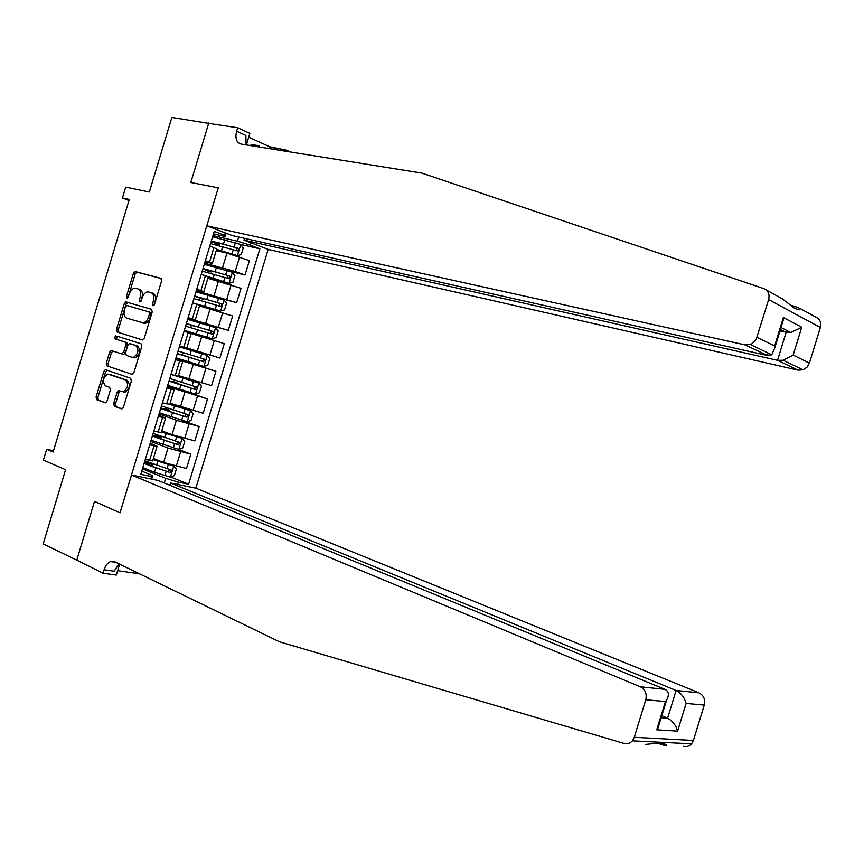<?xml version="1.0" encoding="UTF-8"?>
<svg xmlns="http://www.w3.org/2000/svg" width="864" height="864" viewBox="0 0 864 864"><rect width="100%" height="100%" fill="white"/><g stroke="black" fill="none" stroke-linecap="round" stroke-linejoin="round"><path stroke-width="1.3" d="M152.993 305.802L154.462 304.528L161.6 280.919L160.834 278.316L135.151 271.523L133.402 273.359L126.425 296.503L127.159 298.328L129.254 294.052C130.464 290.563 132.311 288.619 134.762 288.209L137.884 288.889C140.465 290.066 141.242 292.831 140.227 297.173L139.32 300.197L139.838 302.011L141.286 300.758L142.193 297.734C143.413 294.224 145.271 292.259 147.766 291.838L150.962 292.54C153.598 293.728 154.408 296.525 153.382 300.91L152.464 303.955L152.993 305.802M113.692 403.553L114.404 406.264L121.403 408.856L123.466 407.16L131.382 380.981L130.648 378.27L105.376 369.662L103.82 371.401L96.077 397.062L96.768 399.73L105.527 402.829L107.039 401.101L110.376 390.031L109.674 387.353L105.559 385.884C102.125 381.575 102.892 377.644 107.86 374.09L125.399 379.879C128.941 384.167 128.207 388.141 123.185 391.802L118.595 390.679L117.05 392.429L113.692 403.553L115.474 403.996L116.186 406.706L122.04 408.877M210.362 123.66L171.85 117.428L149.353 192.024L125.69 187.142L122.418 198.007L129.276 199.476L53.114 452.034L46.656 449.291L43.394 460.102L65.578 469.714L43.2 543.888L78.106 560.79M119.632 564.138L116.327 575.068L103.032 573.221L76.777 560.12L94.511 501.39L76.637 560.574M208.796 122.947L190.814 182.498L218.29 187.812L120.053 512.827L94.511 501.39L120.053 512.827L131.49 474.995L640.418 686.815L664.891 689.321L158.155 480.47L131.49 474.995M142.225 339.908L144.32 338.126L152.237 311.915L151.481 309.28L125.928 301.925L124.243 303.739L116.489 329.422L117.191 332.024L142.225 339.908M117.169 336.193L141.059 343.786L141.804 346.453L133.888 372.654L132.289 374.425L106.974 365.893L132.289 374.425M108.756 366.368L108.054 363.733L106.283 363.247L106.974 365.893M106.283 363.247L109.598 352.264L111.197 350.503L121.608 353.84L123.649 352.091L125.874 344.736L125.15 342.101L114.718 338.753L115.366 335.686M169.819 485.276L170.51 482.998L195.858 488.203L268.175 249.394L798.131 370.17L777.535 360.32L786.089 332.456L780.397 329.53M226.098 233.226L225.115 236.488L224.532 235.3L214.24 231.368L140.789 474.347L151.567 476.582L152.788 475.643L151.729 479.142M224.532 235.3L225.256 232.902M250.787 242.719L250.074 245.074L237.384 241.175L212.954 235.624M240.246 244.328L259.87 248.81L250.074 245.074M259.87 248.81L188.6 484.24L178.34 482.123L177.628 484.466M150.844 478.969L151.567 476.582M53.514 450.738L46.656 449.291M122.418 198.007L128.963 200.502M237.384 241.175L238.637 237.017M164.236 482.976L165.65 478.321L142.452 468.85M178.459 449.399L190.825 454.162L186.484 468.504L163.609 462.499L153.392 458.438M190.825 454.162L167.983 448.038L150.757 441.385M182.876 420.628L199.184 426.546L194.843 440.91L172.022 434.689L161.741 430.834M199.184 426.546L176.396 420.228L159.062 413.921M177.304 388.606L207.544 398.93L203.202 413.294L170.089 403.218M207.544 398.93L167.368 386.435M180.803 360.05L215.914 371.293L211.561 385.668L178.448 375.592M215.914 371.293L175.673 358.949M209.909 355.039L214.294 340.567L224.273 343.645L219.92 358.02L186.797 347.954M214.294 340.567L191.149 333.58M192.877 320.112L228.29 330.372L187.985 318.233M228.29 330.372L232.654 315.986L199.508 305.921M202.036 293.382L236.671 302.702L196.301 290.704M236.671 302.702L241.024 288.317L207.878 278.251M227.372 270.626L245.041 275.033L235.192 271.48L204.628 263.174M245.041 275.033L249.404 260.636L226.94 253.109L216.248 250.571M213.494 233.863L225.115 236.488M205.016 261.889L212.371 263.401L205.362 260.734M196.549 289.904L203.828 291.654L196.765 289.181M188.082 317.898L195.286 319.907L188.168 317.606M175.565 359.316L182.65 361.681L175.457 359.662M167.108 387.288L174.118 389.902L166.882 388.055M158.652 415.249L165.596 418.1L158.296 416.437M150.206 443.189L157.064 446.288L149.72 444.809M141.761 471.128L152.788 475.643M215.892 243.994L216.702 243.983L215.978 243.626L215.698 244.631M170.694 476.971L188.6 484.24M216.745 248.918L209.844 245.938M204.401 263.93L206.82 264.805M207.77 270.842L207.328 272.3M208.181 277.258L228.96 283.327L201.236 274.385M199.703 305.305L192.64 302.821M196.16 291.19L201.042 293.112M199.508 298.177L200.275 298.307L199.53 298.015L198.968 299.97M179.582 346.021L186.743 348.138L191.182 333.461L184.054 331.247M187.931 318.427L192.91 320.004L192.683 320.76M191.322 325.253L192.067 325.447L191.322 325.199L190.609 327.618M189.302 331.938L189.043 332.791M175.748 358.722L180.76 360.169L180.976 359.467M184.594 347.512L184.367 348.246L185.112 348.451L184.378 348.203M183.049 352.609L182.336 354.974M178.243 376.272L170.996 374.425M167.519 385.927L172.627 387.094M174.701 380.236L174.128 382.126M169.733 404.406L162.41 402.818M159.3 413.132L161.449 413.662M166.342 407.851L165.92 409.266M161.233 432.529L153.835 431.201M158.004 435.456L157.712 436.396M152.734 460.642L145.26 459.562M165.65 478.321L178.34 482.123M154.116 305.24L155.142 301.471C156.157 297.086 155.347 294.3 152.723 293.112L151.222 292.615M138.121 288.976L139.633 289.462C142.214 290.639 142.992 293.393 141.988 297.734L140.972 301.417M161.255 278.554L136.901 272.117L135.151 273.953L128.066 297.659M151.74 309.398L128.023 302.519L125.993 304.29L118.249 329.94L118.962 332.543L142.484 339.952M149.494 313.772L148.975 311.926L126.857 305.456L125.442 306.698L124.481 309.863C123.466 314.161 124.232 316.937 126.781 318.168L143.1 322.834C145.53 322.358 147.344 320.414 148.532 316.991L149.494 313.772L151.254 314.323L150.725 312.487L148.975 311.926M151.254 314.323L150.282 317.542C149.105 320.954 147.29 322.898 144.86 323.374L126.781 318.168M108.054 363.733L111.37 352.76L109.598 352.264M113 351L111.37 352.76M121.608 353.84L123.811 354.37L125.42 352.598L127.645 345.244L126.922 342.608L114.718 338.753M117.126 336.204L116.478 339.271M132.138 357.307L133.337 357.404C138.51 353.776 139.309 349.801 135.713 345.481L129.449 343.57L127.818 345.362L125.593 352.728L126.317 355.385L132.138 357.307M132.354 357.372L135.119 357.912C140.281 354.283 141.08 350.309 137.484 345.989L135.713 345.481M129.87 343.613L137.484 345.989M120.312 391.154L118.832 392.882L115.474 403.996M123.617 392.159L124.967 392.267C129.989 388.606 130.723 384.631 127.181 380.354L125.399 379.879M110.506 374.576L127.181 380.354M107.114 370.148L105.592 371.876L97.859 397.505L98.55 400.172L105.635 402.797M216.54 249.62L237.352 255.593L241.272 254.588L243.281 247.946L240.71 244.49L212.598 236.801M237.352 255.593L216.605 249.394M210.535 243.626L237.481 250.938L238.745 250.031L238.021 248.206L211.334 240.98M211.194 241.456L215.978 243.626M216.216 242.212L215.914 243.227L213.948 242.255C213.235 241.466 216.67 242.147 224.262 244.307L236.023 247.774L236.509 250.02M215.914 243.227L219.488 244.814L215.806 244.274M766.13 289.894L782.125 298.663L794.07 307.93C799.427 310.511 800.928 310.424 798.574 307.681L790.798 305.23M244.534 238.345L243.994 240.106L777.535 360.32L783.14 360.266L803.045 369.824L798.131 370.17M243.994 240.106L268.175 249.394M208.667 123.401L190.814 182.498L218.29 187.812L206.798 225.817L232.222 235.58L767.405 355.493L745.33 344.952L751.68 343.948L756.205 339.347L768.636 299.581C769.846 294.235 768.226 290.574 763.765 288.598L421.816 173.092L241.034 144.072C236.444 142.592 234.976 138.305 236.628 131.22L237.676 127.753L208.667 123.401M757.048 337.327L774.63 345.978L783.367 317.531L801.716 327.229L793.163 355.093L809.417 363.085L820.368 327.467L768.636 299.581M269.082 148.576L269.633 146.75L248.713 137.192M269.633 146.75L286.459 150.196L290.336 151.988M237.676 127.753L249.869 133.358L246.38 144.925M206.798 225.817L745.33 344.952M286.124 151.308L286.459 150.196M800.161 308.556L815.584 317.012C819.904 318.935 821.502 322.423 820.368 327.467M809.417 363.085L806.998 367.222L803.045 369.824M246.1 144.882L245.862 135.454L236.628 131.22M276.826 148.662L276.502 149.764M273.737 149.321L274.288 147.496M779.9 331.15L790.765 332.51L781.024 327.488M774.63 345.978L774.749 347.933L771.757 354.791L767.405 355.493L768.15 353.063M783.367 317.531L781.682 325.361M801.716 327.229L790.765 332.51M793.163 355.093L783.14 360.266M658.238 743.44L664.103 745.351L666.392 745.286C665.55 743.137 658.498 742.856 645.246 744.455M195.858 488.203L698.954 692.809C703.674 695.336 705.445 699.419 704.268 705.067L693.392 740.459L691.567 743.818L632.362 740.837C630.061 743.386 627.329 744.26 624.175 743.461L279.407 641.768L114.761 561.773L110.624 561.578C107.644 562.788 105.462 565.51 104.08 569.765L103.032 573.221M704.268 705.067L686.113 703.415L677.603 731.117L656.748 729.821L665.431 701.546L645.786 699.775L634.273 737.284L693.392 740.459M117.644 570.683L139.504 573.793M170.51 482.998L676.112 690.476L698.954 692.809M691.567 743.818C689.342 746.226 686.696 747.047 683.629 746.28M632.362 740.837L634.273 737.284M645.786 699.775C647.05 693.792 645.257 689.472 640.418 686.815M119.059 563.868L114.124 571.19L104.08 569.765M661.792 715.705L667.602 718.189L676.112 690.476C681.134 693.112 684.472 697.432 686.113 703.415M677.603 731.117C675.94 725.198 672.602 720.889 667.602 718.189L661.176 717.703M656.748 729.821L659.794 722.239M665.431 701.546L666.63 699.97C669.427 694.883 668.844 691.33 664.891 689.321M228.96 283.327L232.902 282.258L234.911 275.616L232.319 272.236L204.282 264.33M207.9 278.165L208.645 278.456M202.219 271.156L228.82 278.629L230.353 277.787L229.63 275.962L203.018 268.51M202.91 268.844L207.695 271.091M207.868 269.806L207.652 270.529L215.881 271.987L227.686 275.508L228.085 277.776M207.652 270.529L211.27 271.987L207.63 271.296M195.275 303.696L220.579 311.04L224.532 309.917L226.541 303.275L223.927 299.959L195.966 291.838M220.579 311.04L192.802 302.875M199.67 305.381L201.02 305.878L199.606 305.597M193.903 298.663L220.428 306.374L222.037 305.251L221.238 303.707L194.702 296.028M194.638 296.222L199.53 298.015M199.53 297.389L219.337 303.221L219.65 305.521M199.4 297.821L203.062 299.138L199.465 298.307M189.13 331.787L212.188 338.753L216.162 337.565L218.171 330.934L215.546 327.672L187.65 319.345M212.188 338.753L184.324 330.34M184.313 330.372L192.856 332.899M189.108 331.862L192.812 333.018M185.587 326.16L212.036 334.098L213.646 332.986L212.846 331.441L186.386 323.525M186.365 323.59L191.322 325.199M191.203 324.95L211 330.934L211.183 333.288M191.16 325.091L194.854 326.29L191.311 325.296M176.018 357.826L203.807 366.444L207.803 365.191L209.812 358.56L207.166 355.374L179.334 346.831M207.166 355.374L184.388 348.181M179.356 346.788L184.356 348.235M177.282 353.657L203.656 361.822L204.725 359.273L178.07 351.011M182.369 354.866L185.857 356.033L182.066 355.147M177.304 353.57L182.347 354.92M204.725 359.273L202.673 358.625C203.764 360.115 203.386 360.958 201.528 361.141L182.12 354.974M249.815 145.476L252.58 144.72L258.79 145.703L259.6 147.053M256.025 146.47L258.79 145.703M167.713 385.301L195.437 394.135L199.444 392.818L201.452 386.186L198.785 383.054L172.174 374.749M198.785 383.054L174.474 375.397M178.297 376.088L179.69 376.423L178.362 375.862M168.966 381.132L195.275 389.524L196.376 386.986L169.765 378.486M174.215 381.834L177.66 383.152L173.74 382.687M169.031 380.916L174.172 381.964M194.465 386.392L194.821 388.141L193.158 388.811L173.88 382.234M159.408 412.765L187.067 421.805L191.095 420.422L193.093 413.802L190.415 410.735L169.744 404.374M190.415 410.735L169.787 404.212M160.672 408.586L186.894 417.215L188.028 414.698L161.471 405.95M166.061 408.791L169.463 410.26L165.64 409.471L165.413 410.216M160.78 408.24L165.996 409.007M186.224 414.137L184.799 416.459L173.286 412.873L165.64 409.471M151.114 440.208L178.697 449.464L182.747 448.027L184.745 441.407L182.045 438.394L161.384 432.011M182.045 438.394L161.46 431.784M152.366 436.039L178.524 444.895L179.68 442.39L153.166 433.404M157.918 435.737L161.266 437.357L157.41 436.698L157.097 437.735M152.518 435.553L157.831 436.028M177.962 441.86L176.44 444.096L164.938 440.478C157.442 438.048 154.213 436.698 155.239 436.428L157.41 436.698M142.819 467.651L154.472 472.284L170.338 477.101L174.398 475.61L176.396 468.99L173.675 466.052L153.036 459.626M173.675 466.052L153.122 459.335M144.072 463.482L170.154 472.565L171.331 470.07L144.871 460.847M144.266 462.866L149.828 463.115M153.263 464.346L149.18 463.925L148.781 465.242M169.668 469.562L168.08 471.722L156.589 468.072C149.116 465.61 145.908 464.162 146.988 463.741L149.18 463.925M163.609 462.499L167.983 448.038M172.022 434.689L176.396 420.228M180.436 406.879L184.81 392.407M188.849 379.048L193.223 364.576M197.273 351.205L201.647 336.722M205.697 323.352L210.082 308.869M214.121 295.488L218.506 280.994M222.556 267.613L226.94 253.109M209.498 262.224L213.959 247.471M235.192 271.48L239.576 256.986M226.768 299.344L231.142 284.861M200.923 290.585L205.384 275.843M218.333 327.197L222.718 312.714M192.359 318.935L196.808 304.193M183.794 347.274L188.244 332.543M201.496 382.871L205.87 368.399M175.23 375.602L179.68 360.871M193.072 410.692L197.446 396.23M166.666 403.909L171.115 389.189M184.658 438.491L189.032 424.04M158.112 432.205L162.562 417.496M176.256 466.29L180.619 451.84M149.558 460.49L154.008 445.792M155.142 301.471L153.382 300.91M141.07 300.758L139.32 300.197M141.988 297.734L140.227 297.173M128.174 297.065L126.425 296.503M135.151 273.953L133.402 273.359M137.192 272.138L135.443 271.555M154.213 304.517L152.464 303.955M118.962 332.543L117.191 332.024M118.249 329.94L116.489 329.422M125.993 304.29L124.243 303.739M128.023 302.519L126.274 301.957M143.618 323.255L141.858 322.726M150.282 317.542L148.532 316.991M125.42 352.598L123.649 352.091M127.645 345.244L125.874 344.736M126.922 342.608L125.15 342.101M118.832 392.882L117.05 392.429M110.862 374.674L109.08 374.198M98.55 400.172L96.768 399.73M97.859 397.505L96.077 397.062M105.592 371.876L103.82 371.401M116.186 406.706L114.404 406.264M237.449 255.571L240.775 244.577M223.538 243.886L224.813 239.663M218.819 242.816L218.376 244.264M216.745 249.674L216.454 250.625M221.465 250.765L222.739 246.542M234.09 246.964L235.364 242.741M232.006 253.854L233.28 249.631M235.85 247.709L238.021 248.206M229.057 283.295L232.384 272.322M215.158 271.62L216.432 267.408M210.46 270.454L210.146 271.49M208.386 277.312L208.105 278.24M213.073 278.5L214.348 274.288M225.688 274.73L226.962 270.508M223.603 281.621L224.888 277.398M227.459 275.422L229.63 275.962M220.676 311.018L223.992 300.046M206.766 299.344L208.04 295.132M202.111 298.091L201.917 298.706M204.692 306.223L205.967 302.011M217.296 302.486L218.57 298.274M215.212 309.366L216.486 305.154M219.078 303.124L221.238 303.707M212.296 338.72L215.611 327.748M198.385 327.056L199.66 322.844M196.312 333.925L197.586 329.713M208.904 330.232L210.179 326.02M206.82 337.111L208.094 332.899M210.708 330.815L212.846 331.441M203.915 366.412L207.23 355.45M190.015 354.758L191.29 350.546M187.931 361.627L189.205 357.415M200.513 357.966L201.787 353.754M198.428 364.846L199.703 360.623M201.528 361.141L203.656 361.822M195.534 394.103L198.85 383.141M181.645 382.439L182.909 378.238M178.502 376.142L178.34 376.704M176.461 382.882L176.267 383.54M179.561 389.308L180.835 385.106M192.132 385.69L193.406 381.467M190.048 392.558L191.322 388.346M193.158 388.811L195.275 389.524M187.164 421.762L190.48 410.81M173.275 410.119L174.539 405.918M170.294 403.315L169.992 404.287M168.253 410.044L167.929 411.124M171.191 416.977L172.465 412.776M183.74 413.392L185.015 409.18M181.667 420.26L182.941 416.048M184.799 416.459L186.894 417.215M178.794 449.42L182.11 438.469M164.905 437.778L166.18 433.577M161.946 430.909L161.665 431.849M160.045 437.206L159.592 438.685M162.832 444.636L164.106 440.435M175.37 441.083L176.645 436.882M173.286 447.952L174.56 443.74M176.44 444.096L178.524 444.895M170.435 477.068L173.75 466.117M156.546 465.426L157.81 461.225M153.598 458.514L153.328 459.41M151.837 464.346L151.265 466.236M154.472 472.284L155.747 468.083M166.99 468.763L168.264 464.562M164.916 475.632L166.19 471.42M168.08 471.722L170.154 472.565M212.371 263.401L216.81 248.702M203.828 291.654L208.267 276.966M195.286 319.907L199.724 305.219M178.211 376.358L182.65 361.681M169.69 404.568L174.118 389.902M161.158 432.756L165.596 418.1M152.636 460.944L157.064 446.288M136.901 272.117L135.151 271.523M127.678 302.486L125.928 301.925M144.86 323.374L143.1 322.834M112.957 351L111.197 350.503M123.811 354.37L122.04 353.873M135.119 357.912L133.337 357.404M119.977 391.036L118.595 390.679M124.967 392.267L123.185 391.802M106.888 370.062L105.376 369.662M219.488 244.814L219.996 243.119M217.642 250.906L217.922 249.977M236.023 247.774L238.162 248.27M750.406 344.531L771.757 354.791M783.475 319.518L774.749 347.933M666.392 745.276L661.716 743.224M115.992 562.378L110.624 561.578M666.63 699.97L657.958 728.212M211.27 271.987L211.637 270.778M209.272 278.618L209.563 277.636M227.686 275.508L229.802 276.037M203.062 299.138L203.278 298.415M201.02 305.878L201.204 305.273M219.337 303.221L221.443 303.793M211 330.934L213.084 331.538M179.496 377.071L179.69 376.423M177.422 383.918L177.66 383.152M195.448 386.683L196.376 386.986M171.148 404.676L171.45 403.704M169.085 411.512L169.463 410.26M187.369 414.461L188.028 414.698M162.81 432.248L163.091 431.341M160.747 439.096L161.266 437.357M179.129 442.184L179.68 442.39M154.472 459.821L154.732 458.968M152.41 466.657L153.079 464.443"/></g></svg>
